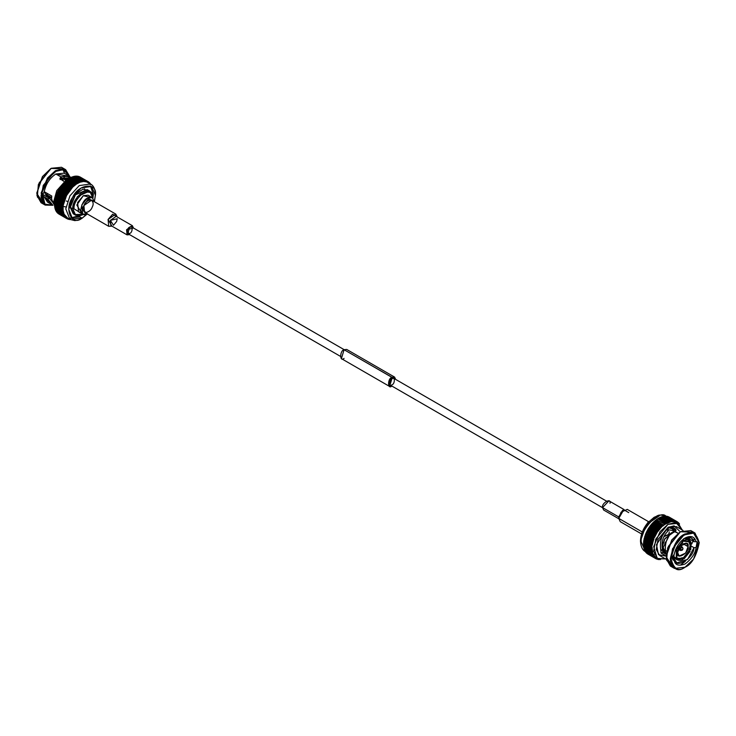 <?xml version="1.0" encoding="UTF-8"?>
<svg xmlns="http://www.w3.org/2000/svg" width="736" height="736" viewBox="0 0 736 736"><rect width="100%" height="100%" fill="white"/><g stroke="black" fill="none" stroke-linecap="round" stroke-linejoin="round"><path stroke-width="1.1" d="M691.141 542.846L690.57 541.503L691.141 542.846L690.699 549.884L690.064 549.829L690.773 545.799L688.316 540.914L689.494 541.77L688.638 541.08L683.44 540.923L682.29 541.586L683.44 540.923L682.152 540.187L684.057 541.282L684.057 540.445C686.614 539.249 688.638 539.433 690.12 540.988L689.494 541.77L688.868 541.411L690.147 545.431L690.773 545.799L689.439 542.22L690.064 542.588L690.699 541.797L689.779 540.39C688.068 538.743 686.072 538.136 683.781 538.596M684.112 538.586C689.098 536.093 692.383 537.114 693.974 541.668L696.1 541.705C694.434 536.424 690.791 535.192 685.152 537.988C690.791 535.192 694.434 536.424 696.1 541.705C698.519 542.266 698.519 544.226 696.1 547.584C695.373 553.343 691.72 558.799 685.152 563.942C678.583 566.38 674.94 565.138 674.204 560.225C674.94 565.138 678.583 566.38 685.152 563.942C691.72 558.799 695.373 553.343 696.1 547.584L693.974 547.676L691.472 546.222L693.974 547.676C693.974 558.532 674.25 569.922 674.25 559.056L674.204 560.225C671.784 559.664 671.784 557.704 674.204 554.346C675.869 547.152 679.521 541.696 685.152 537.988C679.521 541.696 675.869 547.152 674.204 554.346L673.21 560.206L674.204 560.225L674.25 559.056L672.281 557.925L674.25 559.056L676.899 562.847L687.636 559.378L693.974 547.676L696.1 547.584L697.121 541.724L693.974 541.668L686.716 537.473L693.974 541.668L691.325 537.869L684.618 538.31M671.296 532.864L674.82 531.76L671.296 532.864C666.991 537.409 665.013 543.214 665.353 550.28L666.733 551.071L665.353 550.28C665.013 543.214 666.991 537.409 671.296 532.864M683.017 530.444L676.338 526.59L667.984 527.418L668.941 527.96L668.205 528.43L667.34 531.696C662.888 536.461 661.25 542.368 662.418 549.433C661.25 542.368 662.888 536.461 667.34 531.696L668.205 528.43C661.866 533.674 659.401 540.988 660.808 550.362L662.418 549.433L660.854 550.758L662.474 549.829L662.805 552.451L662.474 549.829L660.854 550.758L661.075 553.076L662.805 552.451L666.19 554.401L662.805 552.451L661.075 553.076L666.117 555.984L661.075 553.076L660.808 550.362C659.401 540.988 661.866 533.674 668.205 528.43L668.941 527.96C674.608 527.5 676.678 528.687 675.142 531.548L678.077 533.241L674.82 531.76L676.117 530.122L667.984 527.418L658.039 539.433L656.264 549.47L659.631 555.514L666.319 559.378M672.336 557.612L673.836 557.511L672.336 557.612M70.159 176.907L64.704 176.318L63.719 178.103L67.97 177.992L61.18 178.554L61.18 176.686L61.18 178.554L63.719 178.103L64.704 176.318L60.858 176.888L59.883 178.655L63.673 181.24L60.858 176.888L55.844 174C49.744 178.048 45.88 183.945 44.252 191.691L51.75 196.015L51.575 198.978L53.572 203.863L51.575 198.978L51.75 196.015L44.252 191.691C42.578 194.414 42.578 196.172 44.252 196.954L47.49 202.096L52.836 205.178L47.674 198.932L44.252 196.954L47.674 198.932L49.505 198.361L52.817 202.474L49.505 198.361L42.973 194.589L49.505 198.361L47.674 198.932L52.836 205.178M67.39 201.37L66.323 200.992M61.18 178.554L60.113 179.593L61.18 178.554M64.05 177.983L66.139 179.188L64.05 177.983M65.973 206.963L63.121 206.448M60.913 206.908L60.389 206.209M50.683 197.736L49.284 198.242L50.683 197.736M43.792 196.834L44.252 196.954C42.578 196.172 42.578 194.414 44.252 191.691C45.88 183.945 49.744 178.048 55.844 174L60.858 176.888L69.322 176.134L64.188 173.172L55.844 174L66.599 175.803M41.915 197.782L40.986 196.659M42.688 202.667L37.315 196.908L38.364 184.534L50.848 168.526L42.421 176.64L36.8 193.099M49.524 198.398L50.756 197.782M63.434 178.931L63.664 178.103M55.844 171.414L48.291 178.314L42.053 192.482L44.942 204.157L52.872 205.206L44.942 204.157L42.053 192.482L48.291 178.314L55.844 171.414L63.305 169.584L69.58 176.3L63.305 169.584L55.844 171.414L55.43 170.688L47.481 178.029L41.142 193.034L44.648 204.755L52.983 205.261L45.2 205.105L41.069 197.699L43.249 185.417L55.43 170.688L55.844 171.414M50.066 202.86L44.252 196.954M59.809 213.155L59.294 213.017M57.85 212.41L56.451 211.37M55.844 210.717L53.581 202.004L56.764 190.67L68.016 177.965L76.305 176.189L68.016 177.965L56.764 190.67L53.581 202.004L55.844 210.717M64.575 173.392L62.956 169.538M51.051 168.415L63.36 168.848M43.332 203.532L36.8 193.338L42.587 176.64L51.262 168.286L39.082 183.006L36.91 195.298L41.032 202.704L45.2 205.105M65.605 178.885L65.504 179.658M69.69 176.382L63.324 168.838L55.43 170.688L65.651 169.676L69.69 176.382M65.651 169.676L61.493 167.274L51.262 168.286M71.125 217.856L83.426 214.489L71.125 217.856M74.557 214.323L70.306 207.396L75.734 194.074L82.956 189.134L88.32 190.495M93.297 194.12L92.892 198.094M93.297 193.881L90.381 185.96L93.297 194M70.564 217.884L80.086 216.89M79.985 216.945L82.064 218.15L87.262 213.928L82.064 218.15L79.985 216.945M94.328 201.692L95.386 195.086L91.485 186.456L81.153 187.956L72.643 197.331L68.779 209.392L72.643 219.08L82.064 218.15C71.815 226.734 63.765 208.941 72.643 197.331C78.255 183.844 97.686 181.921 95.386 195.086L94.328 201.692M88.55 182.979L88.734 182.022L80.546 177.266L88.449 181.829L87.704 182.408L87.823 181.47L87.704 182.408L86.784 181.967L88.55 182.979L89.304 182.473L88.716 182.132L89.562 182.712L89.304 183.687L90.068 183.255L89.507 182.924L90.289 183.522L89.985 184.506L90.74 184.156L90.197 183.834L90.933 184.469L89.985 184.506L90.289 183.522L89.304 183.687L89.562 182.712L88.55 182.979L88.449 181.829L87.704 182.408L90.436 183.982L79.221 185.61L69.975 195.794L79.221 185.61L90.436 183.982C93.454 185.426 95.156 188.95 95.533 194.552L94.374 201.719M69.975 195.794L65.771 208.895L69.975 219.411L65.771 208.895L69.975 195.794M63.112 206.586L63.14 210.57L64.096 214.185L67.62 218.04L64.096 214.185L63.14 210.57L63.112 206.586L62.45 207.396L62.394 209.079L63.038 209.19L62.468 210.533L63.14 210.57L62.588 211.49L63.36 211.858L62.845 212.805L63.673 213.072L63.36 214.406L64.096 214.185L63.866 215.492L64.621 215.188L64.271 216.172L65.237 216.09L65.191 217.322L65.946 216.862L65.992 218.049L66.746 217.516L66.58 218.463L67.62 218.04L67.841 219.089L68.568 218.426L68.871 219.402L69.58 218.675L69.975 219.576L70.656 218.794L69.975 219.576L69.58 218.675L68.871 219.402L68.568 218.426L67.519 218.96L67.62 218.04L66.875 218.638L66.746 217.516L65.992 218.049L65.946 216.862L64.952 217.065L65.237 216.09L64.483 216.467L64.621 215.188L63.866 215.492L64.096 214.185L63.36 214.406L63.673 213.072L62.845 212.805L63.36 211.858L62.588 211.49L63.14 210.57L62.468 210.533L63.038 209.19L62.394 209.079L62.45 207.396L63.305 205.05L63.112 206.586L62.542 206.328L63.112 206.586M86.784 181.967L83.628 181.461L80.077 182.206L76.342 184.138L72.689 187.137L66.562 195.491L63.305 205.05L66.562 195.491L72.689 187.137L76.342 184.138L80.077 182.206L83.628 181.461L86.784 181.967L86.839 181.056L85.79 181.663L85.431 180.734L84.741 181.488L84.668 180.66L83.628 181.461L83.113 180.716L82.478 181.571L81.88 180.927L81.291 181.82L80.62 181.277L80.077 182.206L79.746 181.599L78.835 182.721L78.458 182.178L77.593 183.365L76.737 183.163L76.342 184.138L75.854 183.752L73.885 186.033L72.901 186.171L72.689 187.137L72.064 186.999L65.808 195.84L65.789 197.064L64.142 199.704L64.501 200.275L63.747 200.854L63.995 201.885L63.259 202.529L63.6 203.476L62.542 206.328L63.305 205.05L62.781 204.709L63.6 203.476L63.13 203.062L63.995 201.885L63.747 200.854L64.501 200.275L64.142 199.704L65.789 197.064L65.808 195.84L72.064 186.999L72.689 187.137L72.901 186.171L73.885 186.033L75.854 183.752L76.342 184.138L76.737 183.163L77.593 183.365L78.458 182.178L78.835 182.721L79.746 181.599L80.077 182.206L80.62 181.277L81.291 181.82L81.88 180.927L82.478 181.571L83.113 180.716L83.628 181.461L84.668 180.66L84.741 181.488L85.431 180.734L85.79 181.663L86.839 181.056L86.784 181.967L87.52 181.323L86.784 181.967M87.823 181.47L79.911 176.907L87.823 181.47M55.2 202.023L54.538 202.832L62.45 207.396L54.51 203.329L62.422 207.892L54.51 203.329L55.2 202.023M54.924 203.449L54.492 204.028L62.394 208.601L54.492 204.516L62.394 209.079L54.492 204.516L54.924 203.449M55.126 204.626L54.528 205.51L62.44 210.082L54.565 205.97L62.468 210.533L54.565 205.97L55.126 204.626M55.237 205.997L54.676 206.917L62.588 211.49L54.749 207.35L62.661 211.922L54.749 207.35L55.237 205.997M55.448 207.294L54.942 208.242L62.845 212.805L55.044 208.647L62.956 213.21L55.044 208.647L55.448 207.294M55.77 208.509L55.31 209.466L63.222 214.038L55.448 209.843L63.36 214.406L55.448 209.843L55.77 208.509M56.194 209.613L55.789 210.597L63.692 215.16L55.964 210.928L63.866 215.492L55.964 210.928L56.194 209.613M56.709 210.625L56.368 211.609L64.271 216.172L56.571 211.904L64.483 216.467L56.571 211.904L56.709 210.625M57.334 211.517L57.04 212.502L64.952 217.065L57.279 212.759L65.191 217.322L57.279 212.759L57.334 211.517M58.043 212.299L57.813 213.265L65.725 217.828L58.08 213.486L65.992 218.049L58.08 213.486L58.043 212.299M58.678 213.9L58.834 212.952L58.678 213.9L66.58 218.463M66.912 218.61L67.519 218.96L66.912 218.61M67.951 218.988L68.54 219.319L67.951 218.988M69.064 219.218L69.616 219.54L69.064 219.218M84.53 189.253L84.576 188.747L84.53 189.253M79.911 176.907L87.52 181.323L79.608 176.76L78.872 177.404L79.911 176.907M78.927 176.493L86.839 181.056L78.927 176.493L86.508 180.955L78.596 176.392L77.878 177.091L78.927 176.493M77.878 176.226L85.781 180.789L77.878 176.226L85.431 180.734L77.519 176.162L76.829 176.925L77.878 176.226M76.756 176.097L84.668 180.66L76.756 176.097L84.3 180.651L76.388 176.088L75.725 176.898L76.756 176.097M75.587 176.116L83.49 180.679L75.587 176.116L83.113 180.716L75.201 176.152L74.575 177.008L75.587 176.116M74.373 176.272L82.276 180.844L74.373 176.272L81.88 180.927L73.977 176.355L73.379 177.256L74.373 176.272M73.122 176.585L81.024 181.148L73.122 176.585L80.62 181.277L72.717 176.714L72.165 177.634L73.122 176.585M71.843 177.026L79.746 181.599L71.843 177.026L79.341 181.764L71.429 177.201L70.932 178.158L71.843 177.026M70.546 177.615L78.458 182.178L70.546 177.615L78.034 182.399L70.132 177.836L69.681 178.802L70.546 177.615M69.248 178.333L77.151 182.905L69.248 178.333L76.737 183.163L68.825 178.59L68.439 179.575L69.248 178.333M67.942 179.188L75.854 183.752L67.942 179.188L67.528 179.483L75.44 184.046L67.528 179.483L67.197 180.467L66.654 180.154L74.566 184.718L66.654 180.154L66.249 180.486L74.161 185.058L66.249 180.486L65.973 181.47L73.885 186.033L65.394 181.24L73.296 185.803L65.394 181.24L64.998 181.608L72.901 186.171L64.998 181.608L64.777 182.574L72.689 187.137L64.777 182.574L72.064 186.999L64.161 182.427L63.774 182.832L71.677 187.395L63.774 182.832L63.618 183.779L71.53 188.342L62.965 183.724L70.877 188.287L62.965 183.724L62.597 184.147L70.5 188.72L62.597 184.147L62.505 185.076L70.417 189.64L62.505 185.076L69.727 189.667L61.824 185.095L61.465 185.555L69.377 190.118L61.465 185.555L61.447 186.447L69.359 191.01L61.447 186.447L60.729 186.558L68.641 191.121L60.729 186.558L60.398 187.036L68.31 191.599L60.398 187.036L60.444 187.882L68.356 192.446L60.444 187.882L59.708 188.076L67.62 192.639L59.708 188.076L59.404 188.572L67.307 193.145L59.404 188.572L59.515 189.382L67.418 193.945L59.515 189.382L58.76 189.658L66.672 194.221L58.76 189.658L58.475 190.173L66.387 194.736L58.475 190.173L58.65 190.918L66.562 195.491L58.65 190.918L57.896 191.277L65.808 195.84L57.896 191.277L57.638 191.802L65.789 197.064L57.877 192.501L57.114 192.933L65.026 197.496L57.114 192.933L56.884 193.467L65.099 198.665L57.187 194.102L56.433 194.608L64.336 199.171L56.433 194.608L56.23 195.141L64.501 200.275L56.589 195.712L55.844 196.282L63.747 200.854L55.844 196.282L55.669 196.825L63.995 201.885L56.092 197.322L55.356 197.966L63.259 202.529L55.356 197.966L55.218 198.49L63.6 203.476L55.688 198.913L54.97 199.622L62.882 204.185L54.97 199.622L54.869 200.146L63.296 205.05L55.393 200.486L54.703 201.25L62.606 205.813L54.703 201.25L54.639 201.756L62.542 206.328L54.639 201.756L55.393 200.486L54.97 199.622L55.688 198.913L55.218 198.49L56.092 197.322L55.669 196.825L56.589 195.712L56.433 194.608L57.187 194.102L56.884 193.467L59.708 188.076L60.444 187.882L60.398 187.036L61.447 186.447L62.965 183.724L63.618 183.779L63.774 182.832L64.777 182.574L65.394 181.24L65.973 181.47L66.654 180.154L67.197 180.467L67.942 179.188M75.109 185.03L67.197 180.467M61.079 202.842L62.882 204.194M45.301 193.918L47.389 195.114L46.708 193.108L47.389 195.114L51.575 197.533L45.301 193.918L44.629 191.903L45.439 194.212L44.859 192.869M50.103 197.165L45.88 194.727L51.529 198.232M49.809 197.23L47.684 196.512L45.88 194.727M72.174 184.81L72.57 185.279M72.698 185.463L73.03 186.052M94.153 201.6L88.099 199.171L82.027 208.684L87.087 213.826L82.027 208.684L88.099 199.171L94.153 201.6M92.276 207C91.227 210.064 88.918 211.959 85.367 212.658C82.874 210.882 82.386 208.5 83.913 205.519C84.971 202.446 87.271 200.56 90.832 199.852C93.325 201.627 93.812 204.01 92.276 207M87.17 213.872L82.69 214.176L81.779 204.967L87.474 198.085L92.258 197.616L94.226 201.636L87.474 198.085C84.272 199.484 82.018 203.394 80.712 209.797C82.018 214.691 84.272 215.998 87.474 213.707M92.258 197.616L88.09 195.206L83.315 195.684L77.62 202.566L78.531 211.775L82.69 214.176M89.672 191.029L87.179 189.584L74.86 195.16L70.306 207.396L72.8 208.84L77.354 196.604L89.672 191.029L92.57 197.423C93.132 191.7 89.838 189.805 82.69 191.719C75.532 198.058 72.238 203.771 72.8 208.84L70.306 207.396L73.204 213.799L75.698 215.243L72.8 208.84L74.778 214.544L83.002 214.36L75.698 215.243M74.051 208.84C73.526 204.084 76.608 198.738 83.315 192.795C90.013 191.001 93.095 192.786 92.57 198.15C93.095 192.786 90.013 191.001 83.315 192.795C76.608 198.738 73.526 204.084 74.051 208.84L72.8 208.84L74.051 208.84L83.021 214.351L74.051 208.84M81.089 212.152L76.829 205.022L83.315 195.684L89.7 197.239M111.936 226.136L108.726 226.32L108.072 219.457L115.782 214.084L117.236 216.964L112.7 214.194L108.072 219.457L111.936 226.136M115.782 214.084L91.632 200.137L83.913 205.519L84.566 212.373L108.726 226.32M116.638 221.481L113.5 225.244L110.363 220.368L117.245 218.758L116.638 221.481M129.637 234.655L127.07 234.876L126.583 229.733L132.37 225.694L133.464 228.031L126.583 229.733L129.637 234.655M132.37 225.694L116.15 216.338L110.363 220.368L110.851 225.51L127.07 234.876M129.72 233.413C126.509 236.376 126.509 227.902 129.72 227.157C132.931 224.195 132.931 232.668 129.72 233.413M344.144 349.664L131.634 226.973L129.72 227.157L127.806 233.597L340.326 356.298M344.071 358.368C339.618 362.471 339.618 350.741 344.071 349.71L347.815 351.872M394.579 377.09L346.72 349.453L344.071 349.71L341.421 358.625L389.28 386.262L391.929 377.347L394.579 377.09L395.674 379.417L344.071 349.71L391.929 377.347C387.486 378.378 387.486 390.108 391.929 385.995M391.856 386.041L389.28 386.262M391.929 384.799C388.718 387.762 388.718 379.298 391.929 378.552C395.14 375.581 395.14 384.054 391.929 384.799M606.363 501.05L393.843 378.359L391.929 378.552L390.016 384.983L602.536 507.684M606.28 509.754L602.536 507.592C601.202 503.222 611.358 497.361 610.024 503.268M624.064 509.57L608.93 500.839L602.536 507.592L603.63 510.011L618.764 518.751M623.751 521.281L618.755 518.392L618.755 516.948L618.755 518.392L623.751 509.744L622.5 510.462L618.755 516.948L602.536 507.592L618.755 516.948L623.079 510.177M623.751 509.744L628.737 512.624M648.692 521.76L627.274 509.395L621.055 512.21L618.755 518.392L620.218 521.631L641.626 533.986M618.755 518.392L641.856 531.732L618.755 518.392M641.783 533.517L647.901 522.367L641.774 533.352M641.764 533.572L648.398 522.082L641.764 533.572M648.14 544.162L646.916 543.913L648.14 544.162M659.097 526.01L654.865 523.572M668.914 526.921L668.895 527.482M663.099 542.404L662.032 543.757L663.099 542.404M651.066 550.878L649.952 550.951L651.066 550.878M668.38 522.468L668.214 521.962M666.963 519.625L665.997 518.604M664.065 517.491L662.75 517.169M640.614 540.629L645.628 551.761L640.614 540.629L646.107 525.016L659.392 515.761M641.332 542.368C638.83 530.96 659.925 508.686 666.025 516.295L666.025 516.295C659.925 508.686 638.83 530.96 641.332 542.368M669.374 531.926L668.619 534.336M673.155 531.364L673.044 531.889L673.155 531.364M654.442 553.96L653.844 554.843L654.442 553.96M647.974 554.134L655.877 558.698L647.974 554.134M647.358 553.748L647.275 552.589L647.358 553.748L655.261 558.32L647.358 553.748M646.521 553.076L646.539 551.862L646.521 553.076L654.433 557.64L646.521 553.076M645.776 552.276L645.886 551.006L645.776 552.276L653.688 556.839L645.776 552.276M645.122 551.347L645.325 550.04L645.122 551.347L653.034 555.91L645.122 551.347M644.58 550.298L644.856 548.973L644.58 550.298L652.482 554.861L644.58 550.298M644.129 549.148L644.497 547.796L644.129 549.148L652.041 553.711L644.129 549.148M643.788 547.888L644.248 546.535L643.788 547.888L651.7 552.451L643.788 547.888M643.558 546.544L644.092 545.192L643.558 546.544L651.47 551.108L643.558 546.544M643.448 545.109L644.055 543.775L643.448 545.109L651.351 549.672L643.448 545.109M643.439 543.61L644.12 542.294L643.439 543.61L651.351 548.173L643.439 543.61M643.549 542.055L644.294 540.767L643.761 540.445L644.57 539.203L644.221 538.264L644.957 537.611L644.69 536.59L645.435 536.001L645.067 535.449L648.177 528.862L651.7 523.968L652.372 524.014L652.887 522.661L653.522 522.79L653.724 521.833L654.709 521.668L655.38 520.352L655.923 520.646L656.659 519.358L655.923 520.646L655.38 520.352L654.709 521.668L653.724 521.833L653.522 522.799L652.51 523.075L648.48 528.365L645.711 533.775L646.015 534.391L645.26 534.916L645.435 536.001L644.524 537.133L644.957 537.611L644.092 538.798L644.57 539.203L643.853 539.92L644.294 540.767L643.549 542.055L651.452 546.618L643.549 542.055M657.165 519.736L657.966 518.494L657.165 519.736M658.407 518.944L659.263 517.748L658.407 518.944M659.658 518.273L660.56 517.141L659.658 518.273M660.891 517.739L661.839 516.672L660.891 517.739M662.115 517.325L663.099 516.341L662.115 517.325M663.311 517.058L664.323 516.148L663.311 517.058M664.47 516.93L665.5 516.111L673.035 520.674L665.123 516.102M665.583 516.93L666.623 516.212L665.583 516.93M666.641 517.077L667.69 516.46L666.641 517.077M667.644 517.362L668.693 516.847L667.644 517.362M660.532 559.59L660.026 558.817L659.355 559.618L658.444 559.286L658.996 559.599L658.932 558.762L658.232 559.507L657.322 559.112L657.892 559.443L657.892 558.56L656.843 559.139L656.245 558.799L656.843 559.139L656.917 558.228L656.181 558.854L656.015 557.75L655.261 558.32L647.082 553.546L654.985 558.118L655.187 557.152L654.433 557.64L646.272 552.837L654.184 557.4L654.442 556.425L653.688 556.839L645.555 551.991L653.467 556.554L653.789 555.57L653.034 555.91L644.938 551.025L652.85 555.588L653.228 554.613L652.482 554.861L644.423 549.939L652.335 554.512L652.768 553.536L652.041 553.711L644.009 548.752L651.921 553.316L652.409 552.368L643.706 547.464L651.618 552.037L652.151 551.098L643.512 546.094L651.424 550.657L652.004 549.755L643.43 544.64L651.342 549.203L651.958 548.338L643.457 543.122L651.369 547.685L652.022 546.866L643.604 541.54L651.507 546.103L652.197 545.339L643.761 540.445L651.673 545.008L651.765 544.484L643.853 539.92L651.765 544.484L652.482 543.766L644.092 538.798L652.004 543.361L652.124 542.828L644.221 538.264L652.124 542.828L652.86 542.174L644.957 537.611L652.436 541.696L644.524 537.133L652.436 541.696L652.593 541.162L644.69 536.59L652.593 541.162L653.347 540.564L652.436 541.696L652.86 542.174L652.124 542.828L652.482 543.766L651.452 546.618L652.022 546.866L651.369 547.685L651.958 548.338L651.351 549.672L652.004 549.755L651.47 551.108L652.151 551.098L651.7 552.451L652.409 552.368L652.041 553.711L652.768 553.536L652.335 554.512L653.228 554.613L652.85 555.588L653.789 555.57L653.467 556.554L654.442 556.425L654.433 557.64L655.187 557.152L655.261 558.32L656.015 557.75L655.877 558.698L656.917 558.228L656.843 559.139L657.892 558.56L657.892 559.443L658.932 558.762L659.355 559.618L660.026 558.817L660.532 559.59M644.294 540.767L652.197 545.339L653.347 540.564L652.197 545.339M663.835 525.21L665.068 524.299L664.571 523.931L656.254 519.662L665.068 524.299L663.835 525.21L664.157 524.234L662.621 526.231L663.835 525.21L662.878 525.256L659.171 529.892L660.275 528.577L659.244 528.972L658.122 531.272L659.171 529.883L658.122 530.389L655.362 535.771L656.208 534.226L655.178 535.035L654.598 537.354L655.362 535.771L654.35 536.673L653.347 540.574L653.927 538.954L652.979 540.012L653.347 540.574L645.067 535.449L652.979 540.012L653.172 539.479L645.26 534.916L653.172 539.479L653.927 538.954L645.711 533.775L653.614 538.338L653.844 537.804L645.932 533.232L653.844 537.804L654.598 537.354L646.438 532.11L654.35 536.673L654.608 536.139L646.696 531.576L654.608 536.139L655.362 535.771L647.45 531.208L655.362 535.771L655.178 535.035L647.266 530.463L655.178 535.035L655.454 534.511L647.551 529.948L655.454 534.511L656.208 534.226L648.296 529.662L656.208 534.226L656.089 533.434L648.177 528.862L656.089 533.434L656.392 532.928L648.48 528.365L656.392 532.928L657.128 532.717L649.216 528.154L657.128 532.717L657.073 531.88L649.161 527.316L657.073 531.88L657.404 531.392L649.492 526.829L657.404 531.392L658.122 531.272L650.21 526.709L658.122 531.272L658.122 530.389L650.219 525.826L658.122 530.389L658.481 529.929L650.569 525.366L658.481 529.929L651.259 525.32L659.171 529.883L659.244 528.972L651.332 524.409L659.244 528.972L659.612 528.54L651.7 523.968L660.275 528.577L652.372 524.014L660.275 528.577L660.413 527.638L652.51 523.075L660.413 527.638L660.799 527.234L652.887 522.661L661.425 527.362L653.522 522.79L661.425 527.362L661.627 526.396L653.724 521.833L661.627 526.396L662.023 526.019L654.12 521.456L662.621 526.231L654.709 521.668L662.621 526.231L662.878 525.256L654.976 520.692L662.878 525.256L663.283 524.915L655.38 520.352L663.835 525.21L655.923 520.646M665.068 524.299L665.454 523.324L657.542 518.76L665.454 523.324L657.966 518.494L666.319 523.508L666.752 522.542L658.849 517.978L667.175 522.321L659.263 517.748L667.561 522.845L668.058 521.888L660.146 517.325L668.803 522.302L669.346 521.373L661.434 516.81L670.027 521.898L670.606 520.996L662.704 516.433L671.002 520.904L663.099 516.341L671.002 520.904L671.223 521.622L671.839 520.757L663.936 516.194L672.226 520.72L664.323 516.148L672.226 520.72L672.382 521.493L673.403 520.674L665.5 516.111L673.403 520.674L673.495 521.493L674.176 520.729L666.273 516.166L674.535 520.775L666.623 516.212L674.535 520.775L674.553 521.64L675.271 520.932L667.359 516.359L675.602 521.024L667.69 516.46L675.602 521.024L675.556 521.925L676.292 521.272L668.38 516.709L676.596 521.41L668.693 516.847L676.596 521.41L676.485 522.348L677.24 521.76L669.328 517.187L677.525 521.944L677.35 522.891L678.104 522.376L677.506 522.036L678.362 522.606L678.123 523.572L678.886 523.13L678.316 522.799L679.116 523.397L678.123 523.572L678.362 522.606L677.35 522.891L677.24 521.76L676.485 522.348L676.292 521.272L675.556 521.925L675.602 521.024L674.553 521.64L674.176 520.729L673.495 521.502L673.035 520.674L672.382 521.493L672.226 520.72L671.223 521.622L670.606 520.996L670.027 521.898L669.346 521.373L668.803 522.302L668.058 521.888L667.561 522.845L667.175 522.321L665.068 524.299L671.223 521.622L675.556 521.925L671.223 521.622L665.068 524.299M679.567 524.014L679.024 523.692L679.567 524.014M656.015 557.75L652.768 553.536L652.022 546.866L652.151 551.098L653.228 554.613L655.187 557.152L657.009 558.265M678.813 524.382L679.116 523.397M665.537 558.918L657.754 558.762L653.623 551.356L655.804 539.074L667.984 524.345L678.215 523.333L682.235 529.994L675.869 522.496L667.984 524.345L660.036 531.686L653.697 546.692L657.211 558.412L665.537 558.918M677.35 522.891L675.556 521.925M664.985 555.974L658.472 554.631L656.475 544.612L667.984 527.418L674.084 525.854L679.411 530.996M693.027 541.116L691.748 544.024L693.027 541.116M694.085 537.933L694.204 540.031M673.044 566.168L672.005 565.993L666.623 560.234L667.672 547.86L680.156 531.861L671.729 539.966L666.117 556.425M667.34 531.696L668.941 529.828L675.666 531.088L668.941 529.828L667.34 531.696M665.427 552.653L664.028 553.159L665.427 552.653M685.152 567.18L674.507 568.44L670.376 561.034L672.557 548.743L684.738 534.023L694.968 533.011L699.2 542.616L693.413 532.349L684.738 534.023C677.902 537.022 673.081 545.367 670.275 559.075C673.081 569.535 677.902 572.323 684.738 567.419L685.152 567.18C691.794 564.273 696.477 556.158 699.2 542.855C696.477 532.689 691.794 529.984 685.152 534.741C678.509 537.657 673.826 545.762 671.103 559.075C673.826 569.232 678.509 571.936 685.152 567.18C678.509 571.936 673.826 569.232 671.103 559.075C673.826 545.762 678.509 537.657 685.152 534.741L693.579 533.122L699.2 542.855L693.579 559.075L684.949 567.3M680.368 531.742L692.668 532.174M672.64 566.867L666.108 556.674L671.894 539.966L680.57 531.622L668.398 546.342L666.218 558.624L670.349 566.03L674.507 568.44M680.57 565.018L685.317 561.356M694.968 533.011L690.8 530.601L680.57 531.622M663.872 551.273L662.602 551.43M663.992 536.342L674.185 532.1L663.992 536.342M663.817 551.052L662.492 550.427L663.817 551.052M663.541 550.813L662.483 550.234L663.624 550.942M674.066 532.156L663.789 536.774L674.038 532.174M662.556 548.44L662.363 546.581L664.948 538.494L673.495 532.386M673.688 532.312L671.664 532.662L664.332 539.552L662.363 546.581L665.546 552.727L663.2 547.538L662.363 546.581L662.556 548.43C663.495 550.859 664.488 552.285 665.546 552.727L666.338 553.178M663.2 547.538L669.622 534.768L663.2 547.538M674.774 557.814L672.64 556.591L676.853 559.02L675.114 558.412C676.816 560.059 678.822 560.657 681.122 560.206L676.853 559.02L677.488 558.228L676.651 557.75L678.334 558.918L682.916 558.716L682.916 559.562L681.122 560.206M666.365 552.966L664.838 551.595L666.365 552.966M672.814 556.204L674.167 556.977L672.814 556.204M674.204 557.005L676.283 558.201L674.204 557.005L673.532 555.064L674.332 557.308L673.753 555.956M665.684 543.996L664.838 543.508L665.408 542.036L666.034 542.395L665.408 542.036L664.838 543.508L665.684 543.996M684.324 538.494L687.074 538.991M676.283 558.201L676.283 550.123L676.918 550.178L675.676 549.461L676.918 550.178L676.283 550.123L676.283 558.201L676.918 557.419L676.283 558.201M675.538 549.792L676.283 550.123M665.73 543.72L664.838 543.508L665.464 543.573L666.043 542.092L665.73 543.72M682.07 540.261L682.916 541.107L676.853 548.642L682.916 541.107L682.916 541.944L677.488 548.706L676.172 548.348M684.057 540.445L684.057 541.282L689.494 541.77L690.12 540.988C688.638 539.433 686.614 539.249 684.057 540.445L682.999 539.47M690.064 549.829L689.439 549.461L690.699 549.884L690.699 541.797L690.064 542.588L690.773 545.799L690.064 549.829M681.978 557.695L684.057 558.9L690.12 551.356L684.057 558.9L684.057 558.054L689.494 551.301L688.868 550.942L690.147 545.431L688.868 550.942L690.12 551.356L689.016 550.592M690.12 551.356L689.494 551.301L684.057 558.054L683.44 557.695L684.057 558.9M682.29 558.357L678.031 558.725L683.44 557.695L682.29 558.357M666.043 551.623L665.408 552.414L666.043 551.623M676.918 557.419L676.918 550.178L676.918 557.419M676.292 549.82L676.862 548.338L676.292 549.82M676.853 548.642L677.488 548.706L682.916 541.944L682.916 541.107M688.868 550.942L683.44 557.695L688.868 550.942M682.916 558.716L677.488 558.228L676.853 559.02C678.344 560.574 680.358 560.749 682.916 559.562L682.916 558.716M676.862 557.87L676.292 557.06L676.862 557.87M688.068 546.636C689.917 552.699 675.814 560.841 677.663 552.644C675.814 546.581 689.917 538.439 688.068 546.636L686.541 543.269L680.055 546.204L677.663 552.644L679.181 556.011L685.667 553.076L688.068 546.636L682.861 543.637L688.068 546.636M678.325 549.314L680.202 550.399L679.797 549.488L682.189 546.958L682.603 547.869C681.665 546.48 680.726 547.023 679.797 549.488L680.717 550.482L682.171 550.252L681.729 549.774L683.045 548.743L681.729 549.774L679.797 549.488L682.171 550.252L683.045 548.743L682.52 547.363M682.704 549.617L681.729 549.774L682.704 549.617M41.796 195.684L40.968 195.206M36.8 192.86L36.8 193.338M92.948 198.15L93.389 194L90.39 185.96M71.668 218.39L83.508 214.507M87.308 213.955L81.797 218.472L78.071 220.119L74.851 220.625L69.975 219.411L67.261 217.847M58.908 214.038L66.82 218.61M65.164 179.934L62.164 178.195M83.315 214.185L82.69 214.544M641.764 533.002L641.764 533.72M645.628 551.761L645.564 551.724C642.519 550.234 640.817 546.71 640.467 541.162C640.679 534.566 643.172 528.384 647.938 522.606L654.23 517.224C658.131 516.074 657.607 513.553 666.025 516.295L666.108 516.35M657.754 558.762L656.199 557.86M678.215 523.333L676.651 522.431M666.108 556.186L666.108 556.674M699.2 542.855L699.2 542.368M675.16 531.539L672.603 529.442M662.685 551.936L664.553 552M672.566 556.784L674.921 558.136M686.191 538.476L685.317 537.97M677.718 558.56L678.334 558.918M682.189 546.958L680.312 545.873"/></g></svg>

